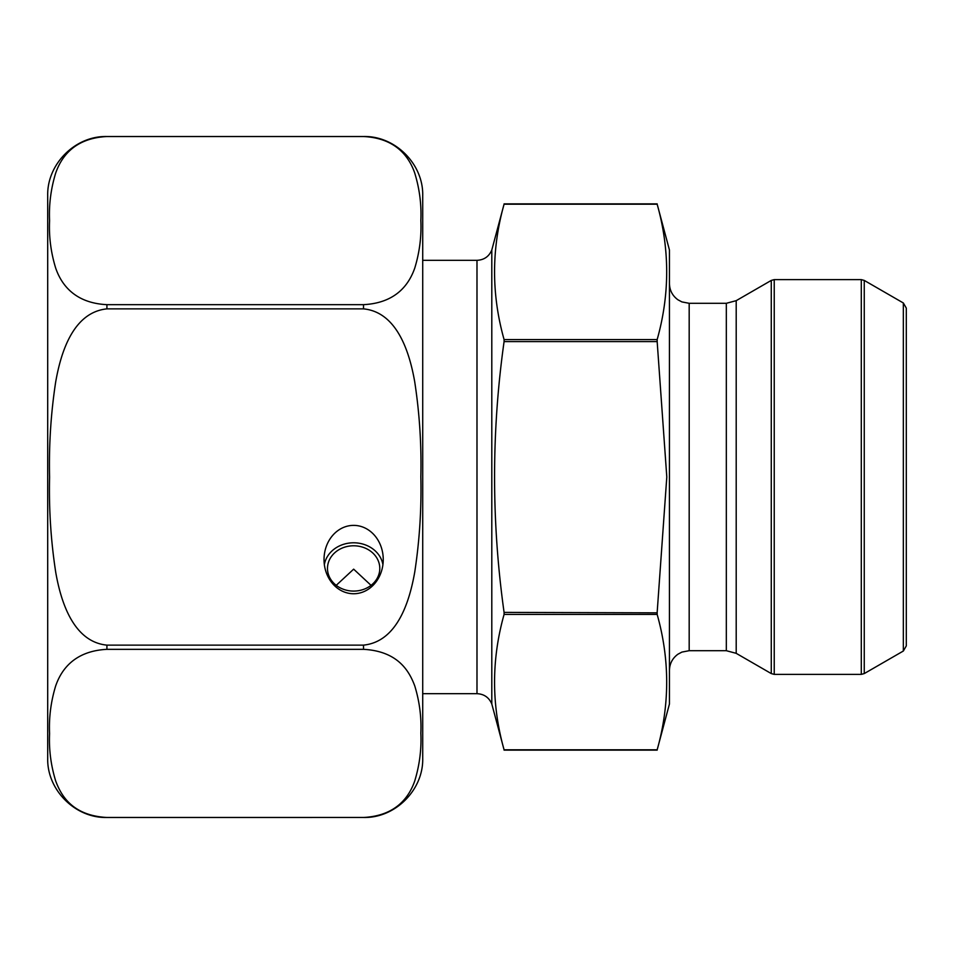 <?xml version="1.0" encoding="UTF-8"?>
<svg xmlns="http://www.w3.org/2000/svg" width="954" height="954" viewBox="0 0 954 954"><rect width="100%" height="100%" fill="white"/><g stroke="black" fill="none" stroke-linecap="round" stroke-linejoin="round"><path stroke-width="1.43" d="M657.115 612.838L504.082 612.385L504.082 614.436L657.163 614.436L657.163 612.385L657.163 614.436C669.851 659.56 669.851 704.684 657.163 749.808L504.082 749.808C491.393 704.684 491.393 659.56 504.082 614.436L504.129 612.838M657.115 339.839L657.163 341.615L657.163 339.564L504.082 339.564L504.082 341.615L504.129 339.839M657.163 339.564C669.851 294.44 669.851 249.316 657.163 204.192L504.082 204.192C491.393 249.316 491.393 294.44 504.082 339.564M504.082 612.385C491.405 521.85 491.405 431.59 504.082 341.615L657.163 341.615L666.798 477L657.163 612.385M903.343 651.022L906.3 645.894L906.3 308.106L903.343 302.978L903.343 651.022L864.252 673.584L864.252 280.416L903.343 302.978M657.163 204.18L669.446 250.02L669.446 703.98L657.163 749.82M906.3 477L906.3 624.405M422.717 693.677L476.988 693.677L476.988 260.323C484.083 259.977 489.008 256.543 491.799 250.02L491.799 703.98L504.082 749.82M422.717 661.384L422.717 681.836M422.717 704.016L422.717 709.227M422.717 240.289L422.717 246.895M422.717 607.984L422.717 247.599M422.717 336.368L422.717 195.737C423.54 164.088 395.147 135.706 363.51 136.517L106.92 136.529C72.671 138.27 60.662 158.841 55.666 173.127C50.872 188.82 48.845 204.669 49.584 220.684C48.845 236.711 50.896 252.583 55.749 268.312C60.746 282.575 73.029 303.026 106.92 304.66L363.51 304.66C397.746 302.919 409.755 282.348 414.763 268.074C419.545 252.381 421.573 236.52 420.845 220.517C421.573 204.49 419.522 188.606 414.68 172.889C409.671 158.614 397.401 138.175 363.51 136.529L106.92 136.517C75.271 135.706 46.889 164.088 47.7 195.737L47.7 758.263C46.889 789.912 75.271 818.293 106.92 817.483L363.51 817.471C397.639 815.73 409.815 795.159 414.763 780.885C419.557 765.096 421.585 749.2 420.845 733.197C421.561 717.289 419.533 701.524 414.751 685.902C409.409 671.509 398.235 651.177 363.51 649.34L106.92 649.34C72.79 651.081 60.603 671.652 55.666 685.926C50.872 701.703 48.845 717.599 49.584 733.614C48.857 749.51 50.884 765.275 55.666 780.909C61.008 795.302 72.182 815.622 106.92 817.471L363.51 817.471C395.147 818.293 423.54 789.912 422.717 758.263L422.717 336.368M422.717 725.088L422.717 726.471M422.717 650.592L422.717 654.098M422.717 621.925L422.717 645.309M106.92 308.869C72.671 312.352 60.662 353.493 55.666 382.053C50.872 413.44 48.845 445.148 49.584 477.167C48.845 509.221 50.896 540.978 55.749 572.424C60.746 600.96 73.029 641.851 106.92 645.131L363.51 645.131C397.746 641.648 409.755 600.507 414.763 571.947C419.545 540.56 421.573 508.852 420.845 476.833C421.573 444.779 419.522 413.022 414.68 381.576C409.671 353.04 397.401 312.149 363.51 308.869L106.92 308.869L106.92 304.66M336.225 585.327L353.66 569.156L371.034 585.339M353.636 593.746A34.189 29.61 90 0 1 324.026 559.557A34.189 29.61 90 0 1 353.636 525.38A34.189 29.61 90 0 1 383.246 559.557A34.189 29.61 90 0 1 353.636 593.746M379.74 569.908A26.152 22.646 0 0 0 379.787 568.429A26.152 22.646 0 0 0 353.636 545.783A26.152 22.646 0 0 0 327.484 568.429A26.152 22.646 0 0 0 352.789 591.075A26.152 22.646 0 0 0 379.74 569.908M382.912 564.637A29.61 25.639 0 0 0 353.636 542.79A29.61 25.639 0 0 0 324.36 564.637M736.202 653.335L726.328 650.7L726.328 303.3L736.202 300.665L736.202 653.335L771.273 673.584L771.273 280.416L774.231 279.617L774.231 674.383L861.295 674.383L861.295 279.617L774.231 279.617M726.328 303.3L689.182 303.3L689.182 650.7L681.919 652.083L677.96 654.194C672.463 658.212 669.625 663.626 669.446 670.435M106.92 649.34L106.92 645.131M363.51 649.34L363.51 645.131M363.51 308.869L363.51 304.66M657.163 750.13L504.082 750.13M657.163 203.87L504.082 203.87M736.202 300.665L771.273 280.416M726.328 650.7L689.182 650.7M689.182 303.3L681.919 301.917L677.96 299.806C672.463 295.788 669.625 290.374 669.446 283.565M771.273 673.584L774.231 674.383M861.295 279.617L864.252 280.416M861.295 674.383L864.252 673.584M491.799 250.02L504.082 204.18M476.988 260.323L422.717 260.323M476.988 693.677C484.083 694.023 489.008 697.457 491.799 703.98"/></g></svg>
